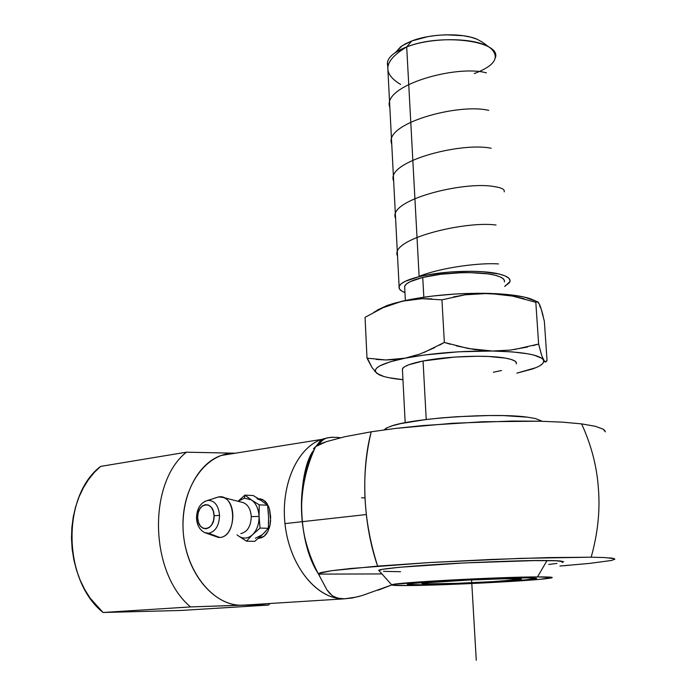 <?xml version="1.0" encoding="UTF-8"?>
<svg xmlns="http://www.w3.org/2000/svg" width="695" height="695" viewBox="0 0 695 695"><rect width="100%" height="100%" fill="white"/><g stroke="black" fill="none" stroke-linecap="round" stroke-linejoin="round"><path stroke-width="1.04" d="M318.449 573.514L331.602 570.699L350.732 568.493L430.292 562.507L520.972 558.354L591.176 557.199L548.39 557.59L491.157 559.466L430.292 562.507L377.628 566.104C363.129 524.516 360.757 470.732 371.217 431.795L395.403 428.433L422.942 425.548L482.825 421.752L539.259 421.196L562.724 422.16L581.602 423.889C591.341 445.061 596.944 466.658 598.412 488.698C600.202 510.695 597.787 533.525 591.176 557.199L604.824 557.564L591.176 557.199C597.787 533.525 600.202 510.695 598.412 488.698C596.944 466.658 591.341 445.061 581.602 423.889L595.198 426.261L603.147 429.154L604.971 430.752M559.935 566.017L569.422 565.252M559.935 566.008L589.464 563.419L611.339 560.491L614.823 559.258L612.729 558.259L609.506 557.868M614.493 558.728L604.824 557.564M391.789 584.964L378.862 570.508C375.847 569.214 410.954 565.669 457.953 563.254C504.37 561.117 534.055 560.222 547.017 560.561L537.548 576.902C498.732 576.954 394.378 582.61 392.18 584.686C390.512 585.407 396.55 585.685 410.285 585.538L447.198 584.556L505.63 581.767L539.581 579.361L552.264 577.51L537.548 576.902L513.701 577.363L449.821 580.064L394.812 584.174L392.023 584.738L392.336 585.173L410.285 585.538C446.781 585.19 528.53 581.055 547.634 578.518C556.113 577.406 552.751 576.867 537.548 576.902L547.017 560.561C559.892 560.552 564.957 561.195 562.203 562.507M390.077 426.513C410.015 418.347 495.031 412.456 527.514 417.174L503.814 415.619L489.019 415.523L456.719 416.722L440.639 417.973L425.566 419.58L400.902 423.568L392.284 425.766L386.559 427.981L384.022 429.892M242.79 502.45C247.854 504.309 250.678 509.027 251.269 516.611L259.053 516.42C258.592 508.844 256.064 503.354 251.451 499.931L244.423 498.167L238.289 501.095M204.617 501.477L218.543 496.916L223.286 497.49C237.933 501.981 234.875 536.983 219.759 537.496C237.673 536.592 236.474 493.754 218.725 496.899L207.97 500.33C214.703 500.53 218.56 505.552 219.542 515.412L214.051 515.69C213.93 500.026 196.798 502.32 197.667 517.688L198.153 513.006L199.804 508.879L202.367 505.934L205.468 504.613L208.63 505.126L211.376 507.411L213.287 511.12L214.051 515.69L213.556 520.425L211.879 524.586L209.282 527.522L206.163 528.808L203.001 528.243L200.282 525.933L198.405 522.223L197.667 517.688L196.503 517.984L197.667 517.688C197.649 533.187 214.868 531.319 214.051 515.69L219.542 515.412C219.151 525.568 215.554 531.519 208.769 533.274L205.164 532.796M391.772 584.947L361.887 595.641L352.695 597.882L344.485 598.829L242.329 605.223L268.496 605.058L180.935 610.462L103.06 612.486L190.534 606.926L245.378 605.032L268.496 605.058L269.912 603.503L268.496 605.058L180.935 610.462L103.06 612.486L190.534 606.926L242.329 605.223C213.243 606.483 184.549 570.595 183.054 528.721C181.143 486.847 206.458 452.106 235.118 453.236L221.279 455.451C195.99 463.886 178.606 501.026 183.966 538.86C189.075 576.746 215.815 606.214 242.329 605.223L344.485 598.829L353.651 597.457M323.192 439.666L320.821 440.048M343.174 598.838C317.024 598.829 290.606 566.929 285.358 526.827C279.868 486.761 296.669 448.04 321.429 439.448L327.936 437.728L320.656 439.735C296.504 448.744 280.189 486.517 285.228 525.828C290.05 565.157 315.295 597.205 341.036 598.743M261.746 537.669L258.279 538.39L264.126 536.253L261.746 537.669M266.202 534.151L264.126 536.253L267.905 531.44L266.202 534.151M260.382 498.836L265.03 501.121L266.889 503.293L269.556 509.313L270.598 520.79L270.112 524.621L267.983 531.284M257.063 498.732L260.955 500.383L267.575 505.213L259.244 504.848L251.529 499.992C256.099 503.423 258.601 508.905 259.053 516.42L251.269 516.611C250.756 509.513 248.185 504.874 243.545 502.702L241.782 502.25M266.976 503.415L262.84 499.618L258.453 498.741M269.208 528.235L270.112 524.621L270.659 516.819L269.556 509.313L268.392 506.012M258.358 538.321L259.096 538.338L258.358 538.321M262.163 534.855L254.796 541.327L246.438 541.162L252.546 534.698C248.011 538.677 243.415 539.146 238.741 536.106C243.45 539.164 248.072 538.677 252.624 534.629C256.985 530.111 259.122 524.047 259.053 516.42C259.122 524.047 256.985 530.111 252.624 534.629L260.052 528.07L259.053 516.42L259.244 504.848L267.575 505.213L268.574 516.767L268.392 528.304L262.163 534.855L255.282 538.26M239.349 500.061L238.064 501.295L244.423 498.167L244.918 495.127L239.349 500.061M240.844 533.612C247.437 531.936 250.912 526.271 251.269 516.611C250.912 526.271 247.437 531.936 240.844 533.612M421.743 584.764C409.268 584.886 404.855 584.573 408.486 583.826L430.961 581.741C458.266 579.821 504.361 577.866 524.534 577.788L536.636 578.231C536.696 578.883 527.792 579.821 509.922 581.029C483.112 582.827 442.663 584.547 421.743 584.764L407.47 584.452L409.72 583.626L454.191 580.325L505.317 578.162L531.032 577.806L536.696 578.257L526.775 579.743L509.922 581.029L509.574 580.499L509.922 581.029L499.34 581.689L421.743 584.764M207.822 500.348C214.633 500.435 218.543 505.456 219.542 515.412C219.151 525.568 215.554 531.519 208.769 533.274L219.759 537.496L208.769 533.274L204.678 532.596M516.281 363.928C517.193 361.53 513.536 359.584 505.317 358.09C487.308 354.754 446.92 356.179 423.064 361L426.226 419.502L423.064 361L408.721 364.797L404.499 366.804L402.448 368.793L402.474 370.478M440.76 581.654C461.593 580.195 496.36 578.726 511.841 578.648C520.26 578.605 523.074 578.848 520.277 579.387L493.016 581.619L456.259 583.374L424.35 583.913L422.482 583.452L428.163 582.662L468.308 580.073L505.195 578.744L521.346 578.996L501.147 581.107C480.601 582.497 449.144 583.826 433.22 583.982L422.299 583.661C421.935 583.218 428.085 582.54 440.76 581.654L440.404 581.124L440.76 581.654M504.388 281.988C505.135 279.216 501.868 276.923 494.579 275.098C478.699 271.067 443.566 272.205 422.751 277.453L423.828 297.199L422.751 277.453L410.215 281.64L406.506 283.908L404.698 286.166L404.733 288.173M495.474 57.546C500.999 40.77 440.691 33.056 406.697 46.939L419.137 276.653C442.298 270.789 481.522 269.512 499.158 274.021C507.176 276.054 510.782 278.599 509.965 281.666L504.674 286.383M490.522 48.163L482.478 42.213L477.222 39.294C462.54 32.717 430.613 33.516 411.779 40.962L406.697 46.939C432.377 36.661 477.952 37.539 490.818 48.381C500.2 57.372 494.692 65.782 474.277 73.592M387.671 65.538C386.533 61.195 389.104 56.86 395.386 52.542L406.697 46.939L411.779 40.962L402.249 45.722L396.419 51.517L400.459 47.008L405.394 43.828L411.779 40.962L427.842 36.635L436.868 35.376L446.077 34.785L463.495 35.732L470.975 37.217L477.222 39.294L482.486 42.221M406.697 46.939C395.055 51.5 388.661 56.608 387.506 62.263L399.112 286.505C400.468 282.978 407.14 279.694 419.137 276.653L406.697 46.939C383.77 60.587 381.746 73.088 400.607 84.451M504.674 286.41L509.444 282.7L510.069 280.241L508.54 277.913L504.865 275.811L499.158 274.021L482.53 271.71L472.261 271.285L449.96 272.014L428.45 274.707L419.137 276.653L405.22 281.31L401.145 283.838L399.165 286.349L399.33 288.755L401.58 290.97L404.968 292.612C400.468 290.849 398.513 288.825 399.112 286.505M504.474 280.676L503.067 278.582L499.731 276.697L494.579 275.098L487.794 273.856L470.419 272.649L460.542 272.744L440.474 274.308L422.751 277.453C411.892 280.189 405.854 283.152 404.638 286.349L404.725 288.13M377.142 310.179L387.124 305.505L394.1 303.281L411.449 299.25L432.29 296.079L455.06 294.02L477.952 293.255L508.584 294.628L524.273 297.086L536.019 301.161M538.008 302.542L539.711 304.688L539.954 306.929M542.248 312.455L543.16 316.069M540.806 307.572L544.35 321.255L547.043 360.575L544.967 361.904L542.421 357.595M373.988 312.168L383.171 307.65L402.249 301.178L388.323 305.088L375.561 311.334M365.057 317.32L367.003 358.168L365.057 317.32L383.171 307.65L392.597 303.941M412.065 299.432L421.978 298.694L431.942 298.867M453.479 296.93L465.172 294.802L488.872 293.386C457.458 292.83 428.659 295.41 402.474 301.126M402.249 301.178L421.978 298.694L441.933 299.823L465.172 294.802L476.978 293.585M535.975 301.144L530.745 298.867C521.502 295.818 507.637 293.985 489.15 293.394M537.695 301.743L538.677 302.759M536.705 301.613L537.652 301.717L539.711 304.688L541.978 311.473M544.446 361.487L541.787 355.77L538.634 344.042L535.81 302.273L536.427 301.734M500.765 294.237L512.589 296.096L524.282 298.824M488.872 293.386L512.589 296.096L535.81 302.273L537.652 301.717M547.043 360.575L544.35 321.255M374.527 371.017L378.844 374.605M414.298 355.892L405.211 358.16L385.777 359.958L367.003 358.168L372.034 367.542L376.846 373.354C371.573 368.402 380.956 363.355 404.985 358.203L400.311 359.002M503.319 350.732L492.451 351.018L468.361 348.543L444.348 342.444L441.933 299.823L444.348 342.444L423.924 352.513M535.81 302.273L538.634 344.042L514.239 349.568M541.188 353.851L538.634 344.042L533.091 345.615M527.47 347.031L510.217 350.098L492.451 351.018C522.744 351.774 539.754 354.771 543.473 360.019C544.767 362.998 540.997 366.013 532.179 369.071L516.88 373.154L535.888 367.672M546.27 361.661L545.419 362.034M388.905 377.706L402.952 379.696C393.457 378.775 386.246 377.428 381.32 375.656L378.827 374.605M367.386 358.238L372.034 367.542M395.429 359.567L385.777 359.958L376.29 359.437M450.317 344.242L444.348 342.444L439.518 345.146M434.653 347.674L419.971 354.016L405.211 358.16C431.543 353.199 460.533 350.819 492.173 351.01L474.398 349.542L456.32 345.875M383.657 376.429L376.846 373.354L375.456 371.608L375.482 369.749L376.951 367.811L379.878 365.831L389.956 361.869L405.211 358.16L424.645 354.989L458.422 351.8L492.451 351.018L512.276 351.896L528.026 353.825L534.021 355.119L541.787 358.255L543.473 360.019L543.69 361.878L542.456 363.798L539.833 365.744M493.372 372.225L501.477 370.531M516.411 362.825L514.882 361.026L511.146 359.419L505.317 358.09L488.281 356.457L477.734 356.24L454.808 357.048L423.064 361C410.693 363.502 403.804 366.135 402.396 368.906L402.474 370.444M306.026 473.408L304.688 473.79M218.543 496.916L215.12 498.011L218.604 496.934M205.807 533.013L218.69 537.548M306.391 468.873L307.225 469.003M541.683 421.048L535.489 418.546L527.514 417.174M248.028 497.507L244.918 495.127L244.423 498.167L251.451 499.931L248.028 497.507M237.012 534.846L238.663 536.045M246.438 541.162L238.741 536.106L246.438 541.162L254.796 541.327M605.406 431.864L603.147 429.154L595.198 426.27L581.602 423.889L562.724 422.169L539.259 421.196L512.198 421.048L452.567 423.272L395.403 428.433M313.48 448.927L315.66 446.572C317.476 445.156 320.96 443.54 326.111 441.742L344.842 436.712L371.217 431.795L344.842 436.712L326.111 441.742L315.599 446.616L313.636 448.623M313.462 451.107L313.462 451.107C295.827 483.711 297.703 538.321 318.293 573.731L318.293 573.74C297.703 538.321 295.827 483.711 313.462 451.107M381.529 573.931L318.51 574.113L381.529 573.931M563.671 561.786L556.139 560.761L534.646 560.596L464.286 562.933L398.817 567.328L382.137 569.379L378.94 570.612M383.51 571.351L400.529 571.724M548.737 564.436L556.93 563.445M103.06 612.486L90.185 598.204L84.799 589.647L80.229 580.308L76.563 570.334L73.852 559.892L72.158 549.146L71.489 538.269L71.863 527.436L73.27 516.828L75.677 506.603L79.039 496.934L83.296 487.951L88.361 479.793L94.164 472.583L100.601 466.406C61.768 495.683 62.463 580.186 103.06 612.486M251.451 499.931L244.918 495.127L253.241 495.544L260.955 500.383M253.241 495.544L244.918 495.127M252.624 534.629L260.052 528.07L268.392 528.304L260.052 528.07L259.053 516.42L259.244 504.848M371.217 431.795C360.818 475.232 362.955 520.008 377.628 566.104L331.602 570.699L320.803 572.593L318.293 573.74C312.168 561.994 307.624 549.702 304.653 536.861C302.238 524.881 301.256 513.501 301.726 502.711C302.699 483.103 307.346 464.39 315.66 446.572M337.405 437.398L340.324 437.746M324.608 438.875L320.69 441.742L317.989 445.121L323.071 439.744L326.337 438.171L330.968 437.285L337.396 437.398M344.477 598.829L337.9 598.187L333.061 596.18L329.552 593.269L326.893 589.803L318.51 574.113L326.893 589.803L332.002 595.459M190.534 606.926C149.364 572.541 147.74 482.764 186.416 452.193L100.601 466.406L186.416 452.193C147.74 482.764 149.364 572.541 190.534 606.926M235.362 453.201L186.416 452.193L235.362 453.201M391.772 584.955L378.149 590.185M359.411 596.327L350.628 598.247M268.079 509.565L268.374 513.075M263.622 502.242L265.073 503.293M256.429 497.472L258.132 498.532M259.47 537.339L257.862 538.747M266.237 530.702L264.3 532.735M268.635 520.459L268.591 523.995M338.978 598.421L334.173 596.805M327.328 437.876L332.314 437.207M353.043 597.622L344.485 598.829M366.274 514.552L284.967 523.613M476.266 660.25L471.592 579.925M364.953 497.941L361.522 497.759M419.12 276.349C442.011 267.201 481.096 262.545 498.515 263.944M397.54 256.099C388.766 238.958 465.728 220.68 496.048 225.032M395.585 218.447C386.828 200.082 463.556 181.056 493.598 186.477C501.538 187.633 505.065 189.431 504.162 191.855M393.657 181.117C384.856 161.622 461.219 141.806 491.174 148.27M391.745 144.126C382.919 123.502 458.9 102.912 488.767 110.401M389.843 107.438C381.051 85.694 456.606 64.383 486.387 72.871M385.186 429.736L387.019 427.746M241.521 502.181L223.286 497.49M204.287 532.396C199.474 529.668 196.876 524.847 196.503 517.94C196.876 508.253 200.699 502.381 207.97 500.33L218.725 496.899M221.279 455.451L321.429 439.448L316.008 446.32M258.549 498.801L260.781 498.906M395.386 52.542L402.231 45.722M404.638 286.349L405.376 300.475M388.314 305.088L386.359 306.286M530.745 298.867L536.94 301.56M421.005 582.488L422.247 583.626M402.396 368.906L405.176 422.699M313.332 450.777C299.059 469.212 294.776 537.635 318.301 573.722M318.718 574.444L319.717 576.103"/></g></svg>
